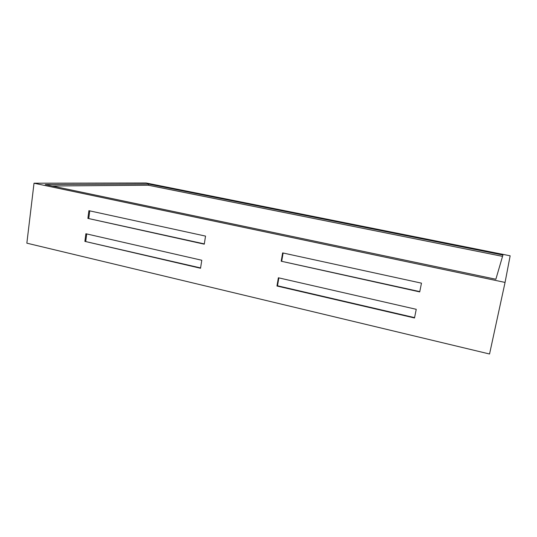 <?xml version="1.0" encoding="UTF-8"?>
<svg xmlns="http://www.w3.org/2000/svg" width="537" height="537" viewBox="0 0 537 537"><rect width="100%" height="100%" fill="white"/><g stroke="black" fill="none" stroke-linecap="round" stroke-linejoin="round"><path stroke-width="0.81" d="M34.019 183.204L146.138 182.996L510.15 255.807L505.062 282.422L34.019 183.204L26.85 243.167L489.549 354.004L505.062 282.422M502.934 255.041L495.859 279.247L45.222 184.54L148.501 184.057L502.934 255.041M414.51 317.978L276.964 286.013L278.374 277.777L416.242 309.312L414.51 317.978M282.63 252.9L421.471 283.153L419.719 291.906L281.207 261.217L282.63 252.9M204.275 244.174L87.893 218.391L88.9 210.685L205.53 236.099L204.275 244.174M200.543 268.258L84.88 241.382L85.88 233.743L201.784 260.257L200.543 268.258M414.577 317.622L277.501 285.785L276.964 286.013M277.501 285.785L278.857 277.884M419.78 291.611L281.207 261.217M281.737 261.042L283.113 253.001M204.315 243.905L87.893 218.391M88.773 218.317L89.746 210.866M200.59 267.929L84.88 241.382M85.759 241.261L86.719 233.931M52.123 185.99L148.333 185.238L148.501 184.057M148.333 185.238L502.545 256.371"/></g></svg>
